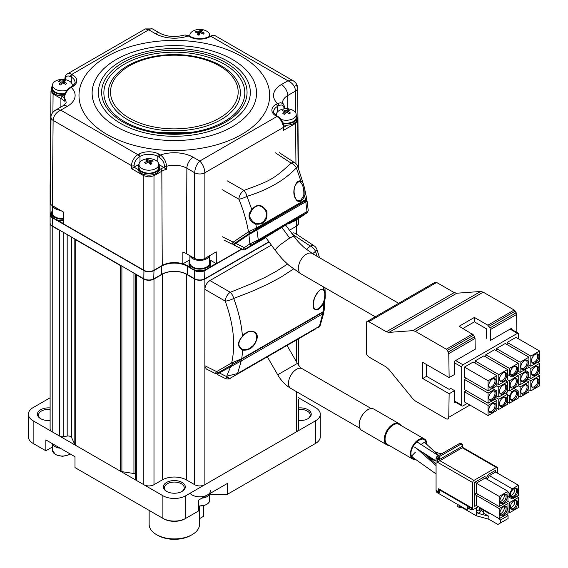 <?xml version="1.0" encoding="UTF-8"?>
<svg xmlns="http://www.w3.org/2000/svg" width="568" height="568" viewBox="0 0 568 568"><rect width="100%" height="100%" fill="white"/><g stroke="black" fill="none" stroke-linecap="round" stroke-linejoin="round"><path stroke-width="0.85" d="M398.665 303.298L311.413 253.051L308.758 253.051L305.343 254.72L302.822 257.063L300.231 260.882L298.463 265.845L298.221 268.352L299.215 272.299L300.713 273.748L288.849 265.256C283.063 259.754 282.836 260.073 275.295 250.41L276.446 248.251L279.598 245.227L289.346 238.248M285.626 225.013L294.132 236.551L292.499 236.686L289.694 238.049L281.7 227.228M455.131 401.995L454.379 402.428L454.577 390.628L450.758 388.427L449.139 389.357L426.561 376.321L422.748 378.522L449.146 393.766L448.755 417.281L448.365 418.538L447.421 419.077L446.306 418.886L415.357 401.015L412.744 398.672L388.959 369.477L386.346 367.07L368.781 356.931L366.729 354.46L366.339 352.7L366.339 323.05L366.729 321.736L435.301 282.147L366.729 321.736M456.807 293.216L388.959 332.386L386.346 331.776L454.194 292.605L456.807 293.216L480.592 291.483L483.205 292.158L514.161 310.029L515.268 311.115L516.603 314.452L516.894 332.443M422.748 378.522L422.748 362.356L449.146 377.592L448.755 353.63L447.421 350.293L446.306 349.199L415.357 331.329L412.744 330.654L388.959 332.386M412.744 330.654L480.592 291.483M454.194 292.605L436.636 282.466L368.781 321.637L386.346 331.776M368.781 321.637L367.453 321.318M435.301 282.147L436.636 282.466M415.357 331.329L483.205 292.158M511.363 329.248L511.349 328.382L490.482 340.424L490.312 329.632L489.921 327.935L487.862 325.208L514.161 310.029M516.603 314.452L490.312 329.632M516.213 312.755L489.921 327.935M515.268 311.115L488.977 326.295M448.365 418.538L447.421 419.077M469.906 405.069L448.755 417.281M454.577 390.628L449.146 393.766M426.561 364.557L426.561 376.321M449.146 377.592L454.577 374.461L454.357 361.284L475.224 349.235L475.047 338.45L473.712 335.113L459.143 326.252L474.408 317.434L474.408 321.843L462.963 328.453M475.047 338.45L448.755 353.63M474.656 336.746L448.365 351.926M473.712 335.113L447.421 350.293M472.597 334.019L446.306 349.199M474.408 317.434L487.862 325.208M486.67 338.301L486.513 328.836L474.408 321.843M538.897 381.156A5.218 3.01 -60 0 1 535.986 387A5.218 3.01 -60 0 1 531.847 386.978A5.218 3.01 -60 0 1 532.606 381.781A5.218 3.01 -60 0 1 536.732 378.522A5.218 3.01 -60 0 1 538.897 381.156M536.242 378.6A4.679 2.698 -60 0 1 536.788 378.792A4.679 2.698 -60 0 1 537.754 380.936A4.679 2.698 -60 0 1 535.716 385.644A4.679 2.698 -60 0 1 532.11 386.893A4.679 2.698 -60 0 1 531.669 386.517M527.644 378.913L530.824 380.752L539.6 375.682L539.6 385.821L530.824 390.883L528.914 389.783M539.6 375.682L537.69 374.582M530.824 380.752L530.824 390.883M528.219 387.326A5.218 3.01 -60 0 1 525.301 393.17A5.218 3.01 -60 0 1 521.161 393.148A5.218 3.01 -60 0 1 521.921 387.944A5.218 3.01 -60 0 1 526.046 384.692A5.218 3.01 -60 0 1 528.219 387.326M525.556 384.77A4.679 2.698 -60 0 1 526.103 384.962A4.679 2.698 -60 0 1 527.068 387.106A4.679 2.698 -60 0 1 525.031 391.806A4.679 2.698 -60 0 1 521.424 393.063A4.679 2.698 -60 0 1 520.984 392.687M507.543 369.512L483.886 355.852L475.111 360.921L498.768 374.582L507.543 369.512L507.543 379.651L509.453 380.752L518.229 375.682L518.229 385.821L520.139 386.922L528.914 381.852L528.914 391.984L520.139 397.053L518.229 395.953M528.914 381.852L526.692 380.567M520.139 386.922L520.139 397.053M517.533 393.489A5.218 3.01 -60 0 1 514.615 399.339A5.218 3.01 -60 0 1 510.476 399.318A5.218 3.01 -60 0 1 511.235 394.114A5.218 3.01 -60 0 1 515.361 390.862A5.218 3.01 -60 0 1 517.533 393.489M514.871 390.94A4.679 2.698 -60 0 1 515.417 391.132A4.679 2.698 -60 0 1 516.383 393.269A4.679 2.698 -60 0 1 514.345 397.976A4.679 2.698 -60 0 1 510.738 399.233A4.679 2.698 -60 0 1 510.298 398.857M510.085 390.521L511.995 391.622L515.687 389.492L518.229 390.961L518.229 398.154L509.453 403.223L507.543 402.123M515.687 389.492L513.777 388.391M507.543 394.923L509.453 396.024L509.453 403.223M511.995 391.622L509.453 396.024M506.848 399.659A5.218 3.01 -60 0 1 503.93 405.509A5.218 3.01 -60 0 1 499.797 405.488A5.218 3.01 -60 0 1 500.55 400.284A5.218 3.01 -60 0 1 504.675 397.032A5.218 3.01 -60 0 1 506.848 399.659M504.185 397.103A4.679 2.698 -60 0 1 504.732 397.302A4.679 2.698 -60 0 1 505.697 399.439A4.679 2.698 -60 0 1 503.66 404.146A4.679 2.698 -60 0 1 500.053 405.403A4.679 2.698 -60 0 1 499.613 405.027M495.587 397.422L498.768 399.254L507.543 394.192L507.543 404.324L498.768 409.393L496.858 408.293M507.543 394.192L505.634 393.091M498.768 399.254L498.768 409.393M496.162 405.829A5.218 3.01 -60 0 1 493.244 411.679A5.218 3.01 -60 0 1 489.112 411.651A5.218 3.01 -60 0 1 489.865 406.454A5.218 3.01 -60 0 1 493.99 403.202A5.218 3.01 -60 0 1 496.162 405.829M493.5 403.273A4.679 2.698 -60 0 1 494.046 403.472A4.679 2.698 -60 0 1 495.012 405.609A4.679 2.698 -60 0 1 492.974 410.316A4.679 2.698 -60 0 1 489.367 411.573A4.679 2.698 -60 0 1 488.927 411.196M496.858 400.362L496.858 410.494L488.082 415.563L464.425 401.903L464.425 391.764L488.082 405.424L496.858 400.362L494.636 399.077M466.328 390.663L464.425 391.764M488.082 405.424L488.082 415.563M538.897 368.817A5.218 3.01 -60 0 1 535.986 374.66A5.218 3.01 -60 0 1 531.847 374.639A5.218 3.01 -60 0 1 532.606 369.441A5.218 3.01 -60 0 1 536.732 366.19A5.218 3.01 -60 0 1 538.897 368.817M536.242 366.261A4.679 2.698 -60 0 1 536.788 366.452A4.679 2.698 -60 0 1 537.754 368.596A4.679 2.698 -60 0 1 535.716 373.304A4.679 2.698 -60 0 1 532.11 374.553A4.679 2.698 -60 0 1 531.669 374.177M528.914 357.173L505.257 343.519L496.475 348.582L520.139 362.242L528.914 357.173L528.914 367.311L530.824 368.412L539.6 363.342L539.6 373.481L530.824 378.544L528.595 377.258M539.6 363.342L537.69 362.242M530.824 368.412L530.824 378.544M528.219 374.986A5.218 3.01 -60 0 1 525.301 380.83A5.218 3.01 -60 0 1 521.161 380.808A5.218 3.01 -60 0 1 521.921 375.611A5.218 3.01 -60 0 1 526.046 372.36A5.218 3.01 -60 0 1 528.219 374.986M525.556 372.43A4.679 2.698 -60 0 1 526.103 372.622A4.679 2.698 -60 0 1 527.068 374.766A4.679 2.698 -60 0 1 525.031 379.474A4.679 2.698 -60 0 1 521.424 380.723A4.679 2.698 -60 0 1 520.984 380.347M518.229 383.613L520.139 384.714L526.373 381.121L528.914 376.712L528.914 372.452L524.463 369.882M520.139 384.714L520.139 374.582L516.958 372.743M520.139 374.582L526.373 370.982M517.533 381.156A5.218 3.01 -60 0 1 514.615 387A5.218 3.01 -60 0 1 510.476 386.978A5.218 3.01 -60 0 1 511.235 381.781A5.218 3.01 -60 0 1 515.361 378.522A5.218 3.01 -60 0 1 517.533 381.156M514.871 378.6A4.679 2.698 -60 0 1 515.417 378.792A4.679 2.698 -60 0 1 516.383 380.936A4.679 2.698 -60 0 1 514.345 385.644A4.679 2.698 -60 0 1 510.738 386.893A4.679 2.698 -60 0 1 510.298 386.517M518.229 385.821L509.453 390.883L507.543 389.783M518.229 375.682L516.007 374.397M509.453 380.752L509.453 390.883M506.848 387.326A5.218 3.01 -60 0 1 503.93 393.17A5.218 3.01 -60 0 1 499.797 393.148A5.218 3.01 -60 0 1 500.55 387.944A5.218 3.01 -60 0 1 504.675 384.692A5.218 3.01 -60 0 1 506.848 387.326M504.185 384.77A4.679 2.698 -60 0 1 504.732 384.962A4.679 2.698 -60 0 1 505.697 387.106A4.679 2.698 -60 0 1 503.66 391.806A4.679 2.698 -60 0 1 500.053 393.063A4.679 2.698 -60 0 1 499.613 392.687M496.858 375.682L473.201 362.022L464.425 367.091L488.082 380.752L496.858 375.682L496.858 385.814L498.768 386.922L507.543 381.852L507.543 391.984L498.768 397.053L496.538 395.768M507.543 381.852L505.634 380.752M498.768 386.922L498.768 397.053M496.162 393.489A5.218 3.01 -60 0 1 493.244 399.339A5.218 3.01 -60 0 1 489.112 399.318A5.218 3.01 -60 0 1 489.865 394.114A5.218 3.01 -60 0 1 493.99 390.862A5.218 3.01 -60 0 1 496.162 393.489M493.5 390.94A4.679 2.698 -60 0 1 494.046 391.132A4.679 2.698 -60 0 1 495.012 393.269A4.679 2.698 -60 0 1 492.974 397.976A4.679 2.698 -60 0 1 489.367 399.233A4.679 2.698 -60 0 1 488.927 398.857M466.328 378.324L464.425 379.431L464.425 389.563L488.082 403.223L494.316 399.623L496.858 395.214L496.858 390.961L492.406 388.391M488.082 403.223L488.082 393.091L464.425 379.431M488.082 393.091L494.316 389.492M538.897 356.477A5.218 3.01 -60 0 1 535.986 362.327A5.218 3.01 -60 0 1 531.847 362.299A5.218 3.01 -60 0 1 532.606 357.102A5.218 3.01 -60 0 1 536.732 353.85A5.218 3.01 -60 0 1 538.897 356.477M536.242 353.921A4.679 2.698 -60 0 1 536.788 354.12A4.679 2.698 -60 0 1 537.754 356.257A4.679 2.698 -60 0 1 535.716 360.964A4.679 2.698 -60 0 1 532.11 362.221A4.679 2.698 -60 0 1 531.669 361.844M539.6 351.01L515.943 337.349L507.16 342.412L530.824 356.072L539.6 351.01L539.6 361.141L530.824 366.211L528.914 365.11M530.824 356.072L530.824 366.211M507.16 342.412L507.16 344.62M528.219 362.647A5.218 3.01 -60 0 1 525.301 368.49A5.218 3.01 -60 0 1 521.161 368.469A5.218 3.01 -60 0 1 521.921 363.271A5.218 3.01 -60 0 1 526.046 360.02A5.218 3.01 -60 0 1 528.219 362.647M525.556 360.091A4.679 2.698 -60 0 1 526.103 360.282A4.679 2.698 -60 0 1 527.068 362.427A4.679 2.698 -60 0 1 525.031 367.134A4.679 2.698 -60 0 1 521.424 368.383A4.679 2.698 -60 0 1 520.984 368.014M528.914 367.311L520.139 372.381L517.909 371.096M520.139 362.242L520.139 372.381M496.475 348.582L496.475 350.79M517.533 368.817A5.218 3.01 -60 0 1 514.615 374.66A5.218 3.01 -60 0 1 510.476 374.639A5.218 3.01 -60 0 1 511.235 369.441A5.218 3.01 -60 0 1 515.361 366.19A5.218 3.01 -60 0 1 517.533 368.817M514.871 366.261A4.679 2.698 -60 0 1 515.417 366.452A4.679 2.698 -60 0 1 516.383 368.596A4.679 2.698 -60 0 1 514.345 373.304A4.679 2.698 -60 0 1 510.738 374.553A4.679 2.698 -60 0 1 510.298 374.177M485.796 354.751L509.453 368.412L509.453 375.611L507.543 374.511L511.995 377.081L515.687 374.951L518.229 370.542L518.229 363.342L494.572 349.682L485.796 354.751L485.796 356.952M509.453 368.412L518.229 363.342M509.453 375.611L511.995 377.081M506.848 374.986A5.218 3.01 -60 0 1 503.93 380.83A5.218 3.01 -60 0 1 499.797 380.808A5.218 3.01 -60 0 1 500.55 375.611A5.218 3.01 -60 0 1 504.675 372.36A5.218 3.01 -60 0 1 506.848 374.986M504.185 372.43A4.679 2.698 -60 0 1 504.732 372.622A4.679 2.698 -60 0 1 505.697 374.766A4.679 2.698 -60 0 1 503.66 379.474A4.679 2.698 -60 0 1 500.053 380.723A4.679 2.698 -60 0 1 499.613 380.347M507.543 379.651L498.768 384.714L496.858 383.613M498.768 374.582L498.768 384.714M475.111 360.921L475.111 363.122M496.162 381.156A5.218 3.01 -60 0 1 493.244 387A5.218 3.01 -60 0 1 489.112 386.978A5.218 3.01 -60 0 1 489.865 381.781A5.218 3.01 -60 0 1 493.99 378.522A5.218 3.01 -60 0 1 496.162 381.156M493.5 378.6A4.679 2.698 -60 0 1 494.046 378.792A4.679 2.698 -60 0 1 495.012 380.936A4.679 2.698 -60 0 1 492.974 385.644A4.679 2.698 -60 0 1 489.367 386.893A4.679 2.698 -60 0 1 488.927 386.517M496.858 385.814L488.082 390.883L464.425 377.223L464.425 367.091M488.082 380.752L488.082 390.883M496.858 408.435L497.795 408.832M518.676 338.926L518.676 334.076A1.796 1.037 120 0 0 518.3 333.253A1.796 1.037 120 0 0 517.405 333.345L462.963 364.777A1.796 1.037 120 0 0 461.685 366.978L461.685 405.169A1.796 1.037 120 0 0 462.061 405.992A1.796 1.037 120 0 0 462.963 405.907L467.159 403.479M421.058 444.488L424.452 442.238L438.745 455.486M436.068 473.925L412.34 457.098L411.814 455.827L415.364 452.213M415.67 459.462L413.021 458.958L412.027 458.127L411.282 456.949L410.671 453.754C410.174 442.067 427.243 432.212 426.745 444.474M437.978 459.469L438.844 459.533M510.454 495.623A4.679 2.698 120 0 0 511.555 495.204A4.679 2.698 120 0 0 514.672 488.317M514.097 488.601A5.218 3.01 -60 0 1 515.616 488.097A5.218 3.01 -60 0 1 516.702 494.366A5.218 3.01 -60 0 1 510.731 496.553A5.218 3.01 -60 0 1 514.097 488.601M515.126 488.175A4.679 2.698 -60 0 1 515.673 488.366A4.679 2.698 -60 0 1 516.39 492.115A4.679 2.698 -60 0 1 513.33 496.233A4.679 2.698 -60 0 1 510.994 496.467A4.679 2.698 -60 0 1 510.554 496.091M487.209 479.356L489.353 475.636L495.587 472.036L518.485 485.257L512.251 488.856L489.353 475.636L488.274 474.493L485.903 478.604M495.587 470.276L495.587 472.036L495.587 470.276L488.274 474.493M512.251 498.988L507.955 496.51L512.251 498.988L518.485 495.388L518.485 485.257M509.709 497.518L509.709 493.258L507.955 492.25M512.251 488.856L509.709 493.258M510.454 507.785A4.679 2.698 120 0 0 511.555 507.366A4.679 2.698 120 0 0 514.672 500.479M515.126 500.337A4.679 2.698 -60 0 1 515.673 500.529A4.679 2.698 -60 0 1 516.39 504.277A4.679 2.698 -60 0 1 513.33 508.395A4.679 2.698 -60 0 1 510.994 508.63A4.679 2.698 -60 0 1 510.554 508.253M514.097 500.756A5.218 3.01 -60 0 1 515.616 500.259A5.218 3.01 -60 0 1 516.702 506.528A5.218 3.01 -60 0 1 510.731 508.715A5.218 3.01 -60 0 1 514.097 500.756M516.731 496.404L518.485 497.419L518.485 507.551L509.709 512.62L509.709 502.488L507.955 501.473L499.173 506.535L499.173 496.404L476.282 483.183L485.058 478.114L507.955 491.334L507.955 501.473M518.485 497.419L509.709 502.488M507.955 511.605L509.709 512.62M499.918 513.87A4.679 2.698 120 0 0 501.019 513.451A4.679 2.698 120 0 0 504.143 506.557M503.567 506.841A5.218 3.01 -60 0 1 505.08 506.344A5.218 3.01 -60 0 1 506.173 512.606A5.218 3.01 -60 0 1 500.202 514.793A5.218 3.01 -60 0 1 503.567 506.841M504.597 506.415A4.679 2.698 -60 0 1 505.137 506.606A4.679 2.698 -60 0 1 505.854 510.355A4.679 2.698 -60 0 1 502.801 514.48A4.679 2.698 -60 0 1 500.465 514.707A4.679 2.698 -60 0 1 500.025 514.331M499.173 508.566L476.282 495.346L476.282 505.485L474.756 506.365L476.282 505.485L499.173 518.698L499.173 508.566L507.955 503.496L506.195 502.488M507.955 503.496L507.955 513.635L499.173 518.698L500.436 520.047L500.436 522.979L508.069 518.577L508.069 515.637L500.436 520.047M476.509 493.45L474.756 494.465L476.282 495.346L478.036 494.33M499.918 501.707A4.679 2.698 120 0 0 501.019 501.288A4.679 2.698 120 0 0 504.143 494.401M503.567 494.678A5.218 3.01 -60 0 1 505.08 494.181A5.218 3.01 -60 0 1 506.173 500.443A5.218 3.01 -60 0 1 500.202 502.63A5.218 3.01 -60 0 1 503.567 494.678M504.597 494.252A4.679 2.698 -60 0 1 505.137 494.444A4.679 2.698 -60 0 1 505.854 498.193A4.679 2.698 -60 0 1 502.801 502.318A4.679 2.698 -60 0 1 500.465 502.545A4.679 2.698 -60 0 1 500.025 502.169M485.058 476.353L485.058 478.114L485.058 476.353L474.756 482.303L476.282 483.183L476.282 493.322L474.756 494.203L476.282 493.322L499.173 506.535M507.955 491.334L499.173 496.404M473.975 480.386L439.888 460.705L439.888 459.235A1.796 1.037 -120 0 0 438.617 457.034A1.796 1.037 120 0 0 437.339 459.235A1.796 1.037 0 0 0 439.888 459.235L462.274 446.313L462.274 447.776L496.361 467.464L473.975 480.386A1.796 1.037 120 0 0 472.704 482.587L472.704 508.438A1.796 1.037 120 0 0 473.08 509.262A1.796 1.037 120 0 0 473.975 509.176L478.327 506.663L476.268 507.856L476.268 511.377L477.993 513.323L488.856 516.298L488.856 519.237L476.268 515.787L459.732 506.237L459.732 507.707L461.003 506.975M462.799 445.575A1.796 1.796 0 0 0 461.905 444.02A1.796 1.037 120 0 0 461.003 444.105A1.796 1.037 60 0 1 462.274 446.313A1.796 1.037 0 0 0 462.799 445.575L462.799 447.477L437.339 462.175L472.704 482.587M497.639 473.222L497.639 468.195A1.796 1.037 120 0 0 497.263 467.372A1.796 1.037 120 0 0 496.361 467.464M436.835 491.256A1.796 1.037 -60 0 1 436.444 491.171A1.796 1.037 -60 0 1 436.068 490.347L436.068 458.504A1.796 1.037 -60 0 1 437.339 456.296L459.732 443.374A1.796 1.037 -60 0 1 460.627 443.281L461.905 444.02M439.376 489.666A1.796 1.037 -60 0 1 438.986 489.58A1.796 1.037 -60 0 1 438.617 488.757L438.617 491.817A1.796 1.037 120 0 0 438.986 492.641A1.796 1.037 120 0 0 439.376 492.726L439.376 489.808M469.878 507.416A1.796 1.037 60 0 1 469.537 507.941L466.988 509.411A1.796 1.037 -120 0 0 467.365 508.587L467.365 505.967M436.835 491.398L436.835 492.435L466.087 509.326A1.796 1.037 -120 0 0 466.988 509.411M468.65 508.452L471.177 509.908L472.448 508.9M479.321 507.238L479.321 509.617A1.796 1.037 -120 0 0 480.592 511.818L477.993 513.323M479.321 509.617L476.268 511.377L476.268 515.787M479.321 507.856L489.147 513.529L489.105 512.883M508.069 518.577L497.887 524.449L488.856 519.237M459.732 507.707L457.183 506.237L457.183 504.185M506.812 514.296L508.069 515.637M497.887 524.449L500.436 522.979M488.856 516.298L483.389 513.138L483.389 510.206M479.321 509.326L483.389 511.676M472.448 509.176L471.177 509.908M437.559 459.342L438.361 458.88L438.681 457.815L438.681 458.695L439.206 458.39L438.681 459.434M426.909 444.517A11.601 6.702 120 0 0 426.263 441.052A11.601 6.702 120 0 0 424.509 439.064A11.601 6.702 120 0 0 412.908 445.766A11.601 6.702 120 0 0 412.908 459.164A11.601 6.702 120 0 0 415.911 459.633M412.908 459.164L387.468 444.474A11.601 6.702 -60 0 1 387.468 431.076A11.601 6.702 -60 0 1 399.07 424.374L424.509 439.064M400.752 425.347A12.233 7.064 120 0 0 399.126 423.685A12.233 7.064 120 0 0 388.178 428.79A12.233 7.064 120 0 0 385.047 442.777A12.233 7.064 120 0 0 386.893 444.872A12.233 7.064 120 0 0 389.151 445.447M400.326 425.105A11.871 6.851 120 0 0 389.343 428.123A11.871 6.851 120 0 0 385.537 442.678A11.871 6.851 120 0 0 388.725 445.198M386.893 444.872L361.709 430.331A12.233 7.064 -60 0 1 359.863 428.236A12.233 7.064 -60 0 1 362.987 414.25A12.233 7.064 -60 0 1 373.943 409.145L399.126 423.685M426.312 443.956L425.73 441.613C422.322 432.908 407.398 448.834 411.679 456.615L413.362 458.49L414.952 458.951M199.524 518.634L203.593 516.284L203.593 505.832M199.524 506.287L199.524 524.363A25.184 14.541 180 0 1 192.147 534.644L190.876 535.375A23.387 13.504 180 0 1 157.797 535.375L156.527 534.644A25.184 14.541 180 0 1 149.15 524.363L149.15 510.405M192.147 534.644A25.184 14.541 180 0 1 156.527 534.644M364.393 412.467A12.233 7.064 -60 0 1 373.893 409.109L399.077 423.657A12.233 7.064 120 0 0 389.577 427.008A12.233 7.064 120 0 0 386.844 444.843L361.66 430.303A12.233 7.064 -60 0 1 364.393 412.467M399.07 424.374L424.459 439.036A11.601 6.702 120 0 0 412.851 445.731A11.601 6.702 120 0 0 412.851 459.129L387.468 444.474M277.702 374.766C281.117 380.666 285.498 385.218 290.859 388.427A11.367 6.56 -60 0 1 289.112 379.317A11.367 6.56 -60 0 1 296.539 369.299A11.367 6.56 -60 0 1 302.226 368.738C300.962 368.17 299.35 366.388 297.391 363.399L277.702 374.766L267.336 356.81L266.889 357.073L310.54 331.868A3.6 2.08 60 0 1 310.519 331.882M258.468 361.93L244.957 369.732L258.468 361.93M315.638 328.922A3.6 2.989 60 0 1 315.623 328.936L316.014 328.709A3.6 2.989 60 0 0 316.028 328.702L230.565 378.04A3.6 2.883 -120 0 1 226.312 376.442L226.731 376.201A3.6 2.883 60 0 0 230.984 377.798L237.53 374.021A3.6 0.554 -120 0 0 237.552 373.545L319.415 326.281L322.702 313.884L241.286 360.893L240.52 359.835L321.758 312.925C322.801 312.059 323.44 312.151 323.682 313.195L322.702 313.884A0.717 0.575 -120 0 0 321.736 312.94M267.336 356.81L229.387 378.728M217.331 374.511L225.979 378.828L226.312 376.442L219.298 372.935L217.331 374.511C217.501 373.297 215.272 374.156 219.425 372.012L219.425 372.012A0.717 0.575 60 0 0 219.298 372.935L241.286 360.893L237.552 373.545L226.731 376.201L230.75 366.325A0.717 0.575 60 0 1 231.737 365.728M219.092 372.203L232.994 364.173M318.357 327.353A3.6 3.167 -120 0 0 319.415 326.281L320.174 325.407L323.682 313.195M304.263 335.496L290.745 343.299L304.263 335.496M323.369 302.964C325.357 295.758 325.279 291.363 323.135 289.772L324.371 289.943L325.18 291.824L325.187 298.115L324.42 301.913L323.824 303.227L323.369 302.964L319.294 308.154L316.759 309.475L314.963 309.212C313.124 309.368 312.911 305.832 314.317 298.591C317.739 291.285 320.686 288.352 323.171 289.794L323.199 289.801M313.245 305.726L313.863 307.97L314.956 309.212M322.468 312.521A1.796 1.427 -120 0 0 323.036 311.768L324.108 310.81L323.036 312.194L233.789 363.719A1.796 1.441 60 0 1 231.666 362.916C235.741 344.811 233.59 324.2 225.205 301.09L204.863 289.346L204.963 366.821L206.354 369.022L215.265 373.481L216.621 371.607L231.666 362.916L241.67 358.749L323.036 311.768A109.517 59.832 -117.9 0 0 323.824 303.227C318.307 311.328 314.779 312.052 313.224 305.406C312.364 298.356 319.486 287.124 323.582 289.545L323.341 286.812M324.108 310.81L325.265 295.637L324.988 287.756M240.86 338.5L239.064 341.581L238.638 344.201L239.597 346.906L241.996 349.32L248.06 349.284L253.236 345.536L255.167 342.88L256.502 339.621L256.736 336.455L255.749 333.672L253.726 331.897L250.949 331.293L247.84 331.953L245.241 333.459M241.975 349.306L241.996 349.32C236.629 346.331 239.071 340.069 242.536 336.455L242.444 336.398M242.571 349.611L242.614 350.115C237.183 346.849 237.126 342.27 242.458 336.384C247.037 328.915 258.191 329.738 257.247 337.846C254.854 346.672 249.977 350.761 242.614 350.115A109.517 66.484 57.8 0 1 241.67 358.749A1.796 0.554 -120 0 1 241.563 359.232M204.863 289.346C205.169 285.605 206.866 282.672 209.954 280.535L230.288 292.286A7.192 3.862 120 0 0 225.205 301.09A7.192 1.853 -20.3 0 0 233.732 298.477C238.588 311.498 241.492 324.136 242.458 336.384L242.536 336.455C250.417 328.403 252.732 331.968 253.974 332.024M287.529 264.07L276.154 271.383L264.518 277.653L250.744 284.014L230.288 292.286A7.192 3.316 69 0 1 233.732 298.477L251.709 291.448L267.173 284.525L280.663 277.333L293.478 268.998M317.043 256.168L315.474 251.29A7.192 1.725 -18.8 0 0 316.972 249.522A7.192 7.192 0 0 0 314.125 245.837A7.192 4.146 123.5 0 0 310.334 246.072A7.192 4.842 49.2 0 1 315.474 251.29L312.741 253.683M291.753 233.327L293.315 232.859L294.962 233.178L314.125 245.837M209.954 280.535L271.362 245.085M233.789 363.719L230.885 365.394L233.789 363.719M50.119 193.731A7.192 4.153 0 0 0 50.112 193.88A7.192 4.153 0 0 0 50.303 194.831M298.562 399.51L298.562 428.89A7.192 4.153 180 0 1 296.453 431.829L204.863 484.703A7.192 4.153 180 0 1 194.689 484.703L186.418 479.925A17.083 9.862 0 0 0 162.256 479.925L153.985 484.703A7.192 4.153 180 0 1 143.81 484.703L136.334 480.386A3.6 2.08 180 0 1 135.276 478.916L135.276 273.847M289.467 230.225L296.453 226.192A7.192 4.153 0 0 0 298.562 223.252A7.192 4.153 0 0 0 298.555 223.103M269.083 241.989L204.863 279.065A7.192 4.153 0 0 1 194.689 279.065L186.418 274.294A17.083 9.862 180 0 0 177.01 271.525M135.475 273.968A3.6 2.08 0 0 0 136.334 274.749L143.81 279.065A7.192 4.153 0 0 0 153.985 279.065L162.256 274.294A17.083 9.862 180 0 1 171.664 271.525M135.276 473.918A3.6 2.08 0 0 0 133.934 473.52L121.893 471.66A3.6 2.08 180 0 1 120.281 471.12L75.75 445.411A3.6 2.08 180 0 1 74.82 444.481L71.596 437.53A3.6 2.08 0 0 0 67.187 436.061L63.176 436.678A3.6 2.08 180 0 1 59.697 436.146L52.22 431.829A7.192 4.153 180 0 1 50.112 428.89L50.112 223.252A7.192 4.153 0 0 0 52.22 226.192L59.697 230.509A3.6 2.08 0 0 0 61.06 230.999M74.898 238.986A3.6 2.08 0 0 0 75.75 239.774L120.281 265.483A3.6 2.08 0 0 0 121.644 265.98M50.119 223.103A7.192 4.153 0 0 0 50.112 223.252L50.112 214.732A7.192 4.153 0 0 0 52.22 217.672L143.81 270.546A7.192 4.153 0 0 0 153.985 270.546L161.617 266.144A17.991 10.387 180 0 1 187.057 266.144L194.689 270.546L194.945 270.105A6.837 3.948 0 0 0 204.615 270.105L205.204 269.764M157.648 268.131L158.096 268.174M190.578 268.174L191.146 268.124M54.549 206.901A9.173 5.297 0 0 0 57.645 208.69M63.701 218.637A9.897 5.716 180 0 1 55.401 217.011A9.897 5.716 180 0 1 52.505 212.972L52.505 205.722M191.934 256.842A9.173 5.297 0 0 0 195.101 258.653M204.452 258.653A9.173 5.297 0 0 0 207.625 256.842M209.67 255.664L209.67 262.913A9.897 5.716 180 0 1 203.564 268.188A9.897 5.716 180 0 1 192.779 266.953A9.897 5.716 180 0 1 189.882 262.913L189.882 255.664M63.694 220.625A10.792 6.234 180 0 1 51.603 214.441L51.603 212.972A10.792 6.234 0 0 0 63.701 219.156M52.505 210.479A10.792 6.234 0 0 0 51.603 212.972M189.882 260.421A10.792 6.234 0 0 0 188.988 262.913A10.792 6.234 0 0 0 190.749 266.328A10.792 6.234 0 0 0 202.868 268.884A10.792 6.234 0 0 0 210.572 262.913A10.792 6.234 0 0 0 209.67 260.421M210.572 262.913L210.572 264.383A10.792 6.234 180 0 1 202.868 270.354A10.792 6.234 180 0 1 190.749 267.798A10.792 6.234 180 0 1 188.988 264.383L188.988 262.913M60.258 448.216A10.792 6.234 180 0 1 51.823 443.345M190.053 493.28A10.792 6.234 0 0 0 202.18 496.652A10.792 6.234 0 0 0 210.572 490.582M210.359 493.287A10.792 6.234 180 0 1 201.917 498.157M209.748 494.437L227.633 494.174L227.633 483.311L198.509 500.124L198.509 510.994L185.786 518.343A16.188 9.351 180 0 1 162.888 518.343L74.99 467.592L74.99 456.722L45.859 439.902L45.859 450.772L52.505 446.938L45.859 450.772L33.143 443.43A16.188 9.351 180 0 1 28.4 436.82L28.4 414.2A16.188 9.351 0 0 0 33.143 420.81L162.888 495.722A16.188 9.351 0 0 0 185.786 495.722L315.531 420.81A16.188 9.351 0 0 0 320.274 414.2A16.188 9.351 0 0 0 315.531 407.59L298.562 397.792M320.274 414.2L320.274 436.82A16.188 9.351 180 0 1 315.531 443.43L227.633 494.174L209.919 494.174M74.99 456.722L74.99 467.592L163.655 518.783A15.109 8.726 180 0 0 185.026 518.783L198.509 510.994M45.859 450.772L33.902 443.871A15.109 8.726 180 0 1 33.888 443.864L33.143 443.43L33.143 420.81M162.888 518.343L163.655 518.783L162.888 518.343L162.888 495.722M185.786 518.343L185.026 518.783L185.786 518.343L185.786 495.722M50.112 420.462A10.977 6.333 180 0 1 40.655 418.68L40.655 418.68A10.977 6.333 180 0 1 38.631 411.331A10.977 6.333 180 0 1 50.112 407.945M41.052 418.9A9.897 5.716 180 0 1 38.517 415.08A9.897 5.716 180 0 1 50.112 409.457M298.562 407.945A10.977 6.333 180 0 1 310.043 411.331A10.977 6.333 180 0 1 308.019 418.68A10.977 6.333 180 0 1 298.562 420.462M298.562 409.457A9.897 5.716 180 0 1 307.26 411.04A9.897 5.716 180 0 1 310.156 415.08A9.897 5.716 180 0 1 307.622 418.9M166.58 491.384L166.58 491.384A10.977 6.333 180 0 1 166.58 482.424A10.977 6.333 180 0 1 182.094 482.424A10.977 6.333 180 0 1 182.094 491.384A10.977 6.333 180 0 1 166.58 491.384M166.978 491.604A9.897 5.716 180 0 1 164.443 487.784A9.897 5.716 180 0 1 170.549 482.509A9.897 5.716 180 0 1 181.334 483.744A9.897 5.716 180 0 1 184.231 487.784A9.897 5.716 180 0 1 181.696 491.604M28.4 414.2A16.188 9.351 0 0 1 33.143 407.59L50.112 397.792M315.531 420.81L315.531 443.43L314.771 443.871A15.109 8.726 180 0 1 314.771 443.871L227.186 494.437M296.205 226.043A6.837 3.948 180 0 1 296.198 226.043L296.453 225.901A7.192 4.153 180 0 0 298.562 222.961L298.562 223.252M204.615 278.923L268.934 241.783L204.863 278.774A7.192 4.153 180 0 1 194.689 278.774L187.057 274.365A17.991 10.387 0 0 0 161.617 274.365L161.362 274.514A18.346 10.593 0 0 1 187.312 274.514L194.945 278.923C198.168 280.45 201.391 280.45 204.615 278.923L204.863 270.546L242.074 249.068M182.924 263.829A18.346 10.593 180 0 1 187.312 265.703L187.312 274.514M161.489 265.916L161.617 274.365L153.985 278.774A7.192 4.153 180 0 1 143.81 278.774L52.476 226.043A6.837 3.948 180 0 1 52.469 226.043L144.066 278.923C147.282 280.45 150.506 280.45 153.729 278.923L161.362 274.514M153.729 278.923L153.985 270.546M52.476 226.043L52.22 225.901A7.192 4.153 180 0 1 50.112 222.961M50.311 194.54A7.192 4.153 180 0 1 50.112 193.581L50.112 185.36A7.192 4.153 0 0 0 50.382 186.481M187.98 266.087L187.078 266.158M161.596 266.158L161.134 266.122M51.688 212.198A6.837 3.948 0 0 0 52.476 217.232L53.065 217.572M51.702 212.134A7.192 4.153 0 0 0 50.112 214.732L50.112 193.88M63.68 223.7L56.977 219.83M143.938 270.318L143.81 278.774M171.039 262.771A18.346 10.593 180 0 1 177.635 262.771M194.689 278.774L194.689 270.546A7.192 4.153 0 0 0 204.863 270.546L204.615 270.105M216.06 263.495L209.109 267.514M194.945 270.105L194.355 269.764M190.443 267.514L187.312 265.703M106.919 134.389A95.346 55.046 180 0 1 149.661 42.295A95.346 55.046 180 0 1 266.435 109.716A95.346 55.046 180 0 1 106.919 134.389M72.995 85.662A12.595 7.27 0 0 0 72.292 85.093M67.294 106.372A26.717 15.421 180 0 0 71.22 87.436C67.109 89.964 64.809 93.571 64.312 98.257A1.796 1.029 0.3 0 1 64.127 97.795L64.298 101.232L64.312 98.257A17.722 10.231 180 0 1 66.129 102.808L62.8 105.925A8.996 5.19 60 0 1 67.294 106.372L60.748 110.156C56.14 112.365 53.598 115.78 53.115 120.395L131.535 165.671A1.796 1.037 0.3 0 0 134.076 165.678C134.396 161.944 136.086 159.019 139.167 156.896L139.991 156.42L139.991 161.994M158.784 164.337L166.53 169.271L166.516 166.296C166.147 161.532 164.117 157.769 160.432 155L159.076 154.219A14.392 8.307 180 0 0 138.72 154.219L137.896 154.695A8.996 5.19 120 0 0 131.535 165.671L131.52 168.646L139.004 164.337M283.297 130.463L283.815 126.749A1.796 1.037 -0.3 0 1 283.283 127.481L283.297 130.463L295.587 123.362A1.796 1.037 -120 0 0 295.339 122.354M276.382 114.466A12.595 7.27 0 0 0 275.679 115.041M70.475 76.63A1.796 1.037 120 0 1 71.753 74.429A8.996 5.19 -120 0 0 67.251 73.982C65.916 74.536 65.121 76.133 64.866 78.796A1.796 1.044 0.3 0 0 65.391 79.534C65.703 76.169 67.4 75.196 70.475 76.63L71.305 77.106A1.796 1.037 -60 0 1 72.576 74.905L71.753 74.429L149.824 29.202L151.344 28.67L152.494 28.918L145.302 28.918L148.894 29.884L155.447 33.668A26.717 15.421 180 0 0 188.242 35.933L185.047 34.953L189.144 35.841A1.796 1.037 120 0 0 188.242 35.933L189.598 36.714A1.796 1.037 -60 0 1 190.5 36.622C196.684 39.511 202.868 39.511 209.052 36.622A1.796 1.037 -120 0 1 209.954 36.714A14.392 8.307 180 0 1 189.598 36.714M189.513 36.664A1.796 1.037 120 0 0 189.144 35.841M295.559 85.143A7.192 4.153 179.5 0 1 297.667 88.047C297.476 85.015 296.027 82.616 293.322 80.855L287.926 80.777C292.52 82.949 295.062 86.364 295.559 91.022L295.758 112.918M209.954 36.714L210.778 36.238L287.926 80.777L281.38 84.561A26.717 15.421 180 0 0 277.461 103.497L280.812 102.701L283.233 103.887L282.544 102.801A17.722 10.231 180 0 1 287.735 95.538L295.559 91.022A7.192 4.153 179.5 0 0 297.667 88.047L297.667 88.047M199.78 161.049C202.847 164.145 204.544 168.05 204.863 172.757L283.283 127.481A8.996 5.19 60 0 0 276.928 116.504L199.78 161.049C196.72 164.102 195.023 168.007 194.689 172.757A7.192 4.111 0 0 0 204.863 172.757L204.863 258.433A7.192 4.153 0 0 1 194.689 258.433L194.689 172.757L186.865 168.242A8.996 5.19 -60 0 1 193.226 157.265L199.78 161.049M52.341 205.63L53.115 120.395A7.192 4.153 -179.5 0 1 51.006 117.427L50.232 202.655A7.192 4.153 0 0 0 52.341 205.63L63.73 212.205L63.68 223.984L143.81 270.247A7.192 4.153 0 0 0 153.985 270.247L162.249 265.476A17.097 9.869 0 0 1 182.825 263.886L182.875 252.107A17.175 9.919 0 0 1 186.481 253.697L194.689 258.433M139.167 156.896A1.796 1.037 -120 0 0 137.896 154.695L60.748 110.156L57.652 109.596L55.352 110.227C52.192 112.528 50.744 114.928 51.006 117.427M51.603 89.013L50.978 91.036L50.126 185.033A7.192 4.153 0 0 0 50.382 186.162M182.825 263.886L189.882 259.81M241.791 248.933L216.309 263.644L216.252 251.858L204.863 258.433M209.67 259.81L216.309 263.644M209.954 36.103A10.792 6.234 0 0 0 209.67 35.692M189.882 35.692A10.792 6.234 0 0 0 189.478 36.324M199.19 34.875L198.516 34.939M283.247 123.483A10.792 6.234 0 0 0 297.071 117.498A10.792 6.234 0 0 0 296.169 115.006M276.382 115.006A10.792 6.234 0 0 0 276.126 115.382M297.071 117.498L297.071 118.968A10.792 6.234 180 0 1 283.645 125.01M52.505 85.633A10.792 6.234 0 0 0 51.603 88.125A10.792 6.234 0 0 0 53.371 91.54A10.792 6.234 0 0 0 64.823 94.196M72.548 86.002A10.792 6.234 0 0 0 72.292 85.633M64.376 95.715A10.792 6.234 180 0 1 53.371 93.01A10.792 6.234 180 0 1 51.603 89.588L51.603 88.125M139.004 164.947A10.792 6.234 0 0 0 138.102 167.439A10.792 6.234 0 0 0 139.87 170.854A10.792 6.234 0 0 0 151.983 173.41A10.792 6.234 0 0 0 159.693 167.439A10.792 6.234 0 0 0 158.791 164.947M159.693 167.439L159.693 168.909A10.792 6.234 180 0 1 151.983 174.88A10.792 6.234 180 0 1 139.87 172.324A10.792 6.234 180 0 1 138.102 168.909L138.102 167.439M204.253 33.043A14.356 10.884 -145.3 0 0 201.044 31.758A14.356 4.352 -77 0 1 201.519 31.183A14.356 4.352 -77 0 1 202.322 30.445L200.518 30.026A14.356 4.352 103 0 0 199.233 31.339A14.356 10.884 -145.3 0 0 196.024 31.141A14.079 7.753 74.5 0 0 195.3 32.184L198.516 32.383A14.356 4.352 -77 0 0 197.231 34.783A14.079 5.183 20.2 0 1 199.034 35.202A14.356 4.352 -77 0 1 200.319 32.795A14.356 10.884 34.7 0 1 203.536 34.087A14.079 0.376 -53.6 0 0 204.253 33.043L203.472 34.052M198.516 32.383L198.516 35.067M196.024 31.141L196.606 32.17M199.233 31.339L199.233 34.662L198.516 34.499M200.518 30.026L199.837 33.611M201.044 31.758L201.044 33.022M209.471 36.387A9.897 5.716 0 0 0 209.67 35.23A9.897 5.716 0 0 0 206.773 31.19A9.897 5.716 0 0 0 206.354 30.963A14.392 14.392 0 0 0 193.198 30.963A9.897 5.716 0 0 0 189.882 35.23A9.897 5.716 0 0 0 190.145 36.544M200.057 32.475A9.897 5.716 180 0 1 201.044 32.518M286.08 112.521L286.08 110.597L283.311 109.943A14.079 10.032 -98.9 0 0 282.147 110.845A14.356 9.386 52.4 0 1 284.916 111.498A14.356 7.029 -66.6 0 0 282.843 113.643A14.079 3.905 32.7 0 1 284.398 114.317A14.356 7.029 -66.6 0 1 286.471 112.166A14.356 9.386 52.4 0 1 289.24 113.912A14.079 1.903 -44.4 0 1 290.404 113.011A14.356 9.386 -127.6 0 0 287.635 111.271L287.635 112.812M284.916 111.498L284.916 113.706M287.635 111.271A14.356 7.029 -66.6 0 1 289.708 110.213L288.154 109.546L287.195 112.556M288.154 109.546A14.356 7.029 113.4 0 0 286.08 110.597M281.117 119.422A9.897 5.716 0 0 0 291.114 119.528A9.897 5.716 0 0 0 296.169 114.544A9.897 5.716 0 0 0 293.273 110.504A9.897 5.716 0 0 0 292.854 110.277A14.392 14.392 0 0 0 279.697 110.277A9.897 5.716 0 0 0 276.382 114.544A9.897 5.716 0 0 0 276.58 115.687M284.916 111.839A9.897 5.716 180 0 1 286.08 111.789M296.169 114.544L296.169 117.498A9.897 5.716 180 0 1 283.041 122.894M64.092 80.123A14.356 6.596 111.5 0 0 62.139 81.231A14.356 9.691 -130.3 0 0 59.278 80.649A14.079 9.67 80 0 0 58.184 81.579L61.046 82.154A14.356 6.596 -68.5 0 0 59.1 84.355L60.705 84.987A14.356 6.596 -68.5 0 1 62.657 82.786A14.356 9.691 49.7 0 1 65.519 84.454A14.079 1.534 -46.1 0 1 66.612 83.531A14.356 9.691 -130.3 0 0 63.751 81.856L65.696 80.755L64.092 80.123L63.218 83.056M61.046 82.154L61.046 84.547M59.278 80.649L59.832 81.813M62.139 81.231L62.139 83.297M63.751 83.34L63.751 81.856M72.093 86.308A9.897 5.716 0 0 0 72.292 85.172A9.897 5.716 0 0 0 69.395 81.132A9.897 5.716 0 0 0 68.977 80.904A14.392 14.392 0 0 0 55.82 80.904A9.897 5.716 0 0 0 52.505 85.172A9.897 5.716 0 0 0 56.828 89.893A9.897 5.716 0 0 0 67.095 90.198M65.05 93.628A9.897 5.716 180 0 1 56.828 92.847A9.897 5.716 180 0 1 52.505 88.125L52.505 85.172M150.222 164.301L150.222 161.525A14.356 5.85 -108.4 0 1 151.954 163.804A14.079 4.558 -27.2 0 0 150.272 164.365A14.356 5.85 71.6 0 0 148.539 162.086A14.356 10.16 -44.9 0 0 145.543 163.634L144.57 162.661A14.356 10.16 -44.9 0 1 147.573 161.113L147.573 162.512M150.222 161.525A14.356 10.16 -44.9 0 1 153.225 161.078L152.252 160.105A14.356 10.16 135.1 0 0 151.542 160.148A14.356 10.16 135.1 0 0 149.256 160.559A14.356 5.85 -108.4 0 0 147.524 159.374A14.079 12.688 93.3 0 0 145.841 159.927A14.356 5.85 71.6 0 1 147.573 161.113M147.524 159.374L148.262 162.199M149.256 160.559L149.256 162.945M150.222 163.556L149.81 163.698M152.252 160.105L151.684 161.22M140.324 167.34A9.897 5.716 0 0 0 151.45 170.002A9.897 5.716 0 0 0 158.791 164.486A9.897 5.716 0 0 0 155.895 160.446A9.897 5.716 0 0 0 155.476 160.219A14.392 14.392 0 0 0 142.319 160.219A9.897 5.716 0 0 0 139.004 164.486A9.897 5.716 0 0 0 140.324 167.34M158.791 164.486L158.791 167.439A9.897 5.716 180 0 1 151.45 172.956A9.897 5.716 180 0 1 140.324 170.286A9.897 5.716 180 0 1 139.004 167.439L139.004 164.486M305.619 201.825C307.522 200.767 307.579 200.76 305.769 201.803L256.921 230.012L258.291 239.944L308.268 210.82L306.237 213.398A1.796 1.491 55.9 0 1 306.159 213.44C307.714 212.361 307.82 212.191 306.479 212.943L258.277 240.775L251.099 245.319L261.287 239.107L264.986 237.154L262.736 238.801L250.587 246.192L248.088 247.435L251.099 245.319M293.578 221.577A1.796 1.037 -120 0 0 293.606 221.563L301.061 216.898A1.796 1.491 55.9 0 1 300.99 216.948L288.792 223.934L301.991 215.606L305.69 213.653L301.061 216.898A1.796 1.491 55.9 0 0 301.132 216.848M252.057 244.68A1.796 1.441 56.1 0 1 249.892 243.899L248.905 234.57A0.717 0.575 -123.9 0 1 249.025 233.647L304.803 201.1A0.717 0.561 61 0 1 304.831 201.079L256.182 229.167L256.921 230.012L248.905 234.57L235.755 243.388L244.339 247.627L249.892 243.899L258.291 239.944A1.796 0.568 59.3 0 1 258.277 240.775M246.505 248.401A1.796 1.441 56.1 0 1 244.339 247.627L243.218 249.636C243.885 250.154 244.978 249.863 246.498 248.763A1.796 1.037 -120 0 0 246.533 248.734L246.405 248.812C244.453 249.913 244.481 249.778 246.505 248.401L248.656 246.959M248.969 233.682L235.876 242.472A0.717 0.575 56.1 0 0 235.755 243.388L234.066 245.113L243.218 249.636M306.479 212.943A1.796 1.42 61.1 0 0 307.054 211.793L305.769 201.803A0.717 0.561 61 0 0 304.831 201.079C305.932 200.135 306.692 200.114 307.096 201.022L308.268 210.82M300.167 181.966C299.776 180.823 298.264 181.739 295.63 184.714C291.54 192.538 296.865 202.187 297.284 200.454L299.016 200.909L300.848 200.213L303.788 195.534C304.143 188.782 302.914 184.252 300.096 181.938A0.717 0.554 -71 0 0 300.167 181.973L300.224 181.987M300.174 181.973A0.717 0.554 -71 0 0 300.969 181.263L303.092 183.024L304.86 189.726L304.959 194.881L304.675 195.882L303.788 195.534M297.731 166.36A7.192 7.192 0 0 0 294.948 162.902A7.192 4.175 123.2 0 0 291.157 163.137A7.192 5.027 45.3 0 1 296.368 167.844A7.192 1.363 -20.9 0 0 297.731 166.36L304.256 187.014L306.72 198.715L306.053 200.461M304.839 201.342C306.216 200.383 306.223 200.284 304.853 201.044A1.796 1.392 -119 0 0 305.414 199.709A115.19 65.135 61.2 0 0 304.675 195.882C301.09 203.174 297.746 203.521 294.629 196.911C291.916 189.321 296.801 178.728 300.969 181.263L296.368 167.844C284.689 180.248 268.231 189.748 246.995 196.351L251.837 209.627C257.077 203.436 262.082 204.033 266.868 211.417C267.698 220.576 263.992 224.807 255.756 224.126A0.717 0.412 -69.5 0 0 255.699 223.295L260.641 223.309L261.876 222.741L264.077 220.945L265.874 217.92L266.456 214.747L265.973 211.623L264.376 208.754L262.004 206.802C260.101 206.347 257.666 203.6 252.114 209.89L251.837 209.627C246.81 214.846 248.805 221.186 255.756 224.126A115.283 67.897 58.8 0 1 256.537 227.931L305.414 199.709C307.21 198.566 307.146 198.367 305.222 199.098M251.816 209.812L252.114 209.89C250.374 212.766 249.6 214.86 249.785 216.174C249.032 216.252 252.178 221.925 254.485 222.699L255.699 223.295M227.157 180.794L243.949 190.394A7.192 3.884 119.7 0 0 238.887 199.212A7.192 1.512 -22.5 0 0 246.995 196.351A7.192 3.018 71.5 0 0 243.949 190.394C271.326 180.425 273.613 179.097 291.157 163.137L275.501 152.884M223.955 240.129L232.056 244.126L233.178 242.117L248.479 231.858C246.654 221.144 243.459 210.266 238.887 199.212L222.095 189.62M250.424 232.731A1.796 1.441 56.1 0 1 248.479 231.858L256.537 227.931A1.796 0.611 -120.6 0 1 256.544 228.939L253.775 230.622M461.685 405.169L454.4 400.965M454.386 362.76L461.685 366.978M462.963 364.777L455.635 360.545M510.078 329.113L517.405 333.345M474.756 494.465L474.756 506.365M474.756 482.303L474.756 494.203M459.732 443.374L461.003 444.105L438.617 457.034L437.339 456.296M436.068 458.504L437.339 459.235L437.339 462.175M438.617 491.817L436.068 490.347M469.637 507.274L467.365 508.587M472.704 508.438L438.617 488.757M436.068 460.996L429.756 458.596M416.926 448.677L436.068 465.632M306.393 249.437L310.334 246.072L292.413 234.229M204.863 365.735L216.621 371.607A1.796 1.441 60 0 0 218.744 372.402L216.841 373.495L215.265 373.481M52.22 210.891L52.22 205.559M296.453 226.192L296.453 234.158M296.453 340.005L296.453 361.781M296.453 391.657L296.453 431.829M204.863 484.703L204.863 279.065M194.689 279.065L194.689 484.703M186.418 479.925L186.418 274.294M162.256 274.294L162.256 479.925M153.985 484.703L153.985 279.065M143.81 279.065L143.81 484.703M136.334 480.386L136.334 274.749M133.934 273.073L133.934 473.52M121.893 471.66L121.893 266.122M120.281 265.483L120.281 471.12M75.75 445.411L75.75 239.774M74.82 238.943L74.82 444.481M71.596 437.53L71.596 237.083M67.187 234.534L67.187 436.061M63.176 436.678L63.176 232.22M59.697 230.509L59.697 436.146M52.22 431.829L52.22 226.192M52.682 205.822A9.897 5.716 0 0 0 55.401 208.783A9.897 5.716 0 0 0 60.535 210.359M190.06 255.763A9.897 5.716 0 0 0 192.779 258.724A9.897 5.716 0 0 0 202.684 260.144A9.897 5.716 0 0 0 209.493 255.763M70.12 453.91A9.897 5.716 180 0 1 55.401 454.372A9.897 5.716 180 0 1 52.505 450.332L52.505 444.602M198.509 506.237L206.546 504.682L209.017 502.453L209.67 500.273A9.897 5.716 180 0 1 198.509 505.939M52.22 225.901L52.476 217.232M296.453 219.859L296.453 225.901M219.475 65.952A63.836 36.856 0 0 0 112.677 82.474A63.836 36.856 0 0 0 190.862 127.615A63.836 36.856 0 0 0 219.475 65.952M221.03 65.753A66.03 38.12 0 0 0 210.905 60.968A66.03 38.12 0 0 0 137.768 60.968A66.03 38.12 0 0 0 127.644 119.671A66.03 38.12 0 0 0 221.03 119.671A66.03 38.12 0 0 0 221.03 65.753M124.513 121.623A70.468 40.683 0 0 0 159.878 132.671A70.468 40.683 0 0 0 188.796 132.671A70.468 40.683 0 0 0 239.256 77.028A70.468 40.683 0 0 0 134.985 59.107A70.468 40.683 0 0 0 124.513 121.623M122.915 121.985A72.725 41.989 0 0 0 225.759 121.985A72.725 41.989 0 0 0 225.759 62.608A72.725 41.989 0 0 0 122.915 62.608A72.725 41.989 0 0 0 122.915 121.985M116.199 126.65A82.218 47.471 0 0 0 253.754 105.371A82.218 47.471 0 0 0 153.055 47.236A82.218 47.471 0 0 0 116.199 126.65M228.066 61.394A75.984 43.871 0 0 0 120.608 61.394A75.984 43.871 0 0 0 120.608 123.433A75.984 43.871 0 0 0 228.066 123.433A75.984 43.871 0 0 0 228.066 61.394M64.127 97.795C64.525 93.315 66.584 89.829 70.318 87.351A1.796 1.037 -120 0 1 71.22 87.436L72.576 86.655A1.796 1.037 60 0 0 71.674 86.563C74.557 84.156 75.665 82.715 74.99 82.246A12.595 7.27 180 0 0 71.305 77.106L71.305 82.68M131.52 168.646L143.81 175.746A1.796 1.037 -60 0 1 144.173 174.511M138.159 169.555L134.062 167.191M143.81 270.247L143.81 175.746L148.894 176.953L153.985 175.746L161.823 171.216A17.7 10.217 180 0 1 166.53 169.271M153.623 174.511A1.796 1.037 60 0 1 153.985 175.746L153.985 270.247M162.249 265.476L161.823 171.216A1.796 1.037 60 0 0 160.545 169.023L159.629 169.555M157.805 161.994L157.805 156.42L159.161 157.208C162.405 159.501 164.173 162.469 164.45 166.104L164.457 167.666M138.72 154.219A1.796 1.037 60 0 1 139.991 156.42A12.595 7.27 180 0 1 157.805 156.42A1.796 1.037 -60 0 1 159.076 154.219M160.545 169.023A19.504 11.261 180 0 1 164.102 167.404M164.45 166.104A1.796 1.029 -0.3 0 0 166.516 166.296A17.722 10.231 180 0 1 186.865 168.242L186.481 253.697M287.394 125.166L283.815 127.232M297.071 118.378L297.696 120.402A7.192 4.153 179.9 0 1 297.696 120.423L295.587 123.362L295.949 163.698M277.369 112.059L277.369 106.486L278.732 105.698C281.976 104.242 283.744 105.172 284.021 108.488L284.028 108.864M276.098 104.278A14.392 8.307 180 0 0 276.098 116.028A1.796 1.037 -60 0 1 276.999 115.943C274.117 113.529 273.009 112.088 273.684 111.626A12.595 7.27 180 0 1 277.369 106.486A1.796 1.037 -120 0 0 276.098 104.278L277.461 103.497A1.796 1.037 60 0 1 278.732 105.698M284.021 108.488A1.796 1.044 -0.3 0 0 284.554 107.742C284.057 105.059 283.624 103.774 283.233 103.887M287.798 108.772L287.735 95.538A8.996 5.19 -120 0 0 281.38 84.561M209.883 36.146A1.796 1.037 60 0 1 210.778 36.238A8.996 5.19 -60 0 1 215.279 35.791L213.163 35.216L209.052 36.622M276.098 116.028L276.928 116.504A1.796 1.037 120 0 1 277.823 116.419L276.999 115.943M159.161 157.208A1.796 1.037 120 0 1 160.432 155A26.717 15.421 180 0 1 193.226 157.265M134.076 165.678L134.069 167.184M72.576 74.905A14.392 8.307 180 0 1 72.576 86.655M184.401 35.074C175.107 37.431 166.957 36.821 159.942 33.221A8.996 5.19 120 0 0 155.447 33.668M64.127 97.618A19.504 11.261 180 0 0 62.196 96.319L61.28 95.786M62.196 96.319A1.796 1.037 120 0 0 60.925 98.512A17.7 10.217 180 0 1 64.298 101.232M53.335 92.982A1.796 1.037 120 0 0 53.087 93.99L60.925 98.512L60.883 107.032M50.978 91.036L53.087 93.99L52.923 112.258M300.99 216.948L293.613 221.563A1.796 1.037 -120 0 0 293.649 221.534M246.462 248.777A1.796 1.037 -120 0 0 246.498 248.763L265.838 237.594L246.533 248.734M222.308 236.749L233.178 242.117A1.796 1.441 56.1 0 0 235.088 242.997M304.853 201.044L256.544 228.939M375.285 316.795L300.678 273.726M265.171 236.686L275.288 250.403M312.272 253.413L304.263 247.669C296.51 240.378 297.085 240.143 294.132 236.551M454.393 401.569L462.061 405.992M510.604 328.808L518.3 333.253M438.354 453.094L434.619 451.659M462.799 447.477L497.263 467.372M436.444 491.171L438.986 492.641M438.986 489.58L473.08 509.262M433.498 459.32L428.371 457.368M422.848 452.476L436.068 464.191M438.446 455.664L417.764 442.373M436.068 460.975L414.803 447.314M441.833 453.704L435.656 452.625M430.374 457.311L427.796 456.864M290.859 388.427L359.828 428.244M302.226 368.738L371.195 408.555M297.391 363.399L287.025 345.45M225.979 378.828C228.705 379.168 230.175 378.941 230.381 378.146M319.5 257.588L316.972 249.522M298.562 338.784L298.562 365.196L298.562 338.784M70.276 454.002L69.168 454.748L62.452 456.352L55.55 454.705L52.505 450.332M209.67 500.273L209.67 494.536M33.902 443.871L33.143 443.43M298.562 222.961L298.562 218.538M210.905 60.968L192.971 56.133C173.389 53.023 154.993 54.635 137.768 60.968M159.878 132.671L188.796 132.671M284.554 108.793L284.554 107.742M297.667 88.061L298.392 168.121M293.322 80.855L215.279 35.791M277.823 116.419C281.479 118.897 283.475 122.34 283.815 126.749M62.8 105.925L55.352 110.227M71.674 86.563L70.318 87.351M159.942 33.221L152.494 28.918M145.302 28.918L67.251 73.982M64.866 78.796L64.858 79.527M297.696 120.402L298.122 167.39M209.67 36.267L209.67 35.23M189.882 36.586L189.882 35.23M276.382 115.56L276.382 114.544M72.292 86.18L72.292 85.172M286.712 224.474L266.946 236.522M234.066 245.113C233.143 244.417 233.732 243.537 235.848 242.486L256.182 229.167M294.948 162.902L279.222 152.6M232.056 244.126L233.746 244.105"/></g></svg>
